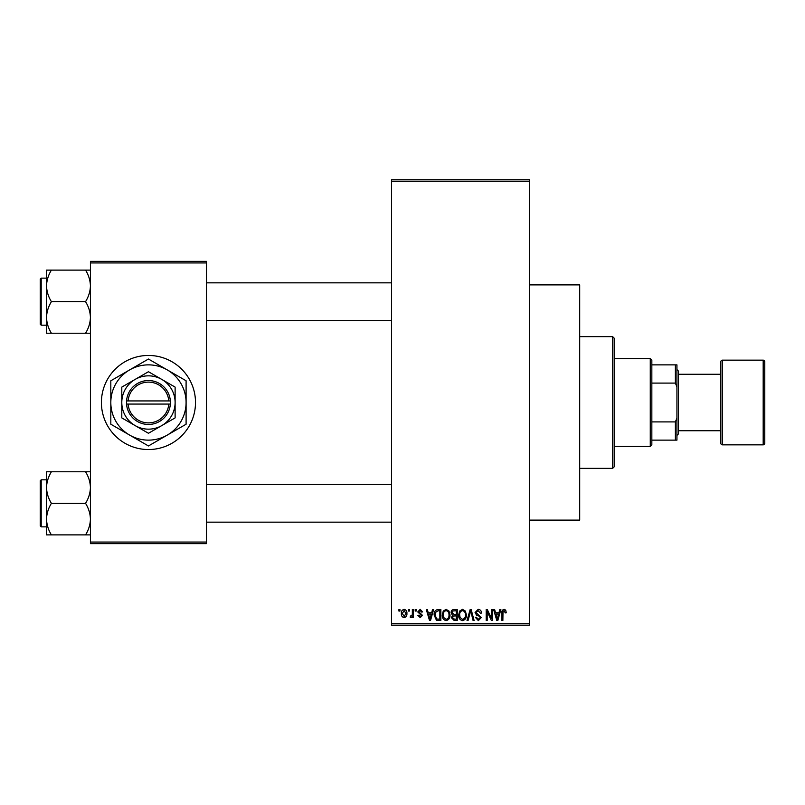 <?xml version="1.0" encoding="UTF-8"?>
<svg xmlns="http://www.w3.org/2000/svg" width="805" height="805" viewBox="0 0 805 805"><rect width="100%" height="100%" fill="white"/><g stroke="black" fill="none" stroke-linecap="round" stroke-linejoin="round"><path stroke-width="1.21" d="M529.519 284.89L579.701 284.89L579.701 520.111L529.519 520.111M148.452 355.458A47.042 47.042 0 0 0 101.41 402.5A47.042 47.042 0 0 0 148.452 449.542A47.042 47.042 0 0 0 195.504 402.5A47.042 47.042 0 0 0 148.452 355.458M408.346 611.065L408.346 609.496L409.343 609.496L409.343 611.065L408.346 611.065M412.341 613.641L412.341 609.496L413.337 609.496L413.337 617.485L412.341 617.485L412.341 616.207L411.144 617.626L410.198 617.194L410.48 616.056L412.15 615.272L412.341 613.641M415.189 611.065L415.189 609.496L416.185 609.496L416.185 611.065L415.189 611.065M417.755 611.941L420.17 609.355L422.605 611.921L421.599 612.062L420.099 610.502L418.751 611.74L422.454 615.352L420.21 617.626L417.896 615.342L418.892 615.201L420.17 616.489L421.458 615.513L417.755 611.941M431.671 612.776L432.537 609.496L433.583 609.496L430.544 620.474L429.498 620.474L426.308 609.496L427.354 609.496L428.22 612.776L431.671 612.776M446.121 609.355L448.989 611.076L449.975 614.839C450.186 617.958 448.908 619.88 446.121 620.625C443.384 619.9 442.106 618.019 442.277 614.98L443.263 611.035L446.121 609.355M462.523 609.355L465.381 611.076L466.367 614.839C466.588 617.958 465.3 619.88 462.513 620.625C459.776 619.9 458.498 618.019 458.669 614.98L459.665 611.035L462.523 609.355M504.131 609.355L505.691 610.13L506.285 612.776L505.288 612.917L504.081 610.643L503.004 611.468L502.863 620.474L501.867 620.474L501.867 613.028C501.616 611.025 502.37 609.808 504.131 609.355M391.522 623.613L529.519 623.613L529.519 625.183L391.522 625.183L391.522 179.817L529.519 179.817L529.519 181.387L391.522 181.387M529.519 623.613L529.519 181.387M498.959 612.776L499.825 609.496L500.871 609.496L497.832 620.474L496.786 620.474L493.596 609.496L494.642 609.496L495.508 612.776L498.959 612.776M491.463 618.29L491.463 609.496L492.459 609.496L492.459 620.474L491.392 620.474L487.186 611.679L487.186 620.474L486.18 620.474L486.18 609.496L487.256 609.496L491.463 618.29M475.061 612.545L478.17 609.355C480.333 609.596 481.43 610.824 481.481 613.068L480.484 613.209L478.09 610.643L476.067 612.525L481.199 617.616L478.351 620.625L475.353 617.344L476.349 617.194L478.321 619.337L480.193 617.576L479.881 616.459L476.58 615.151L475.061 612.545M467.031 620.474L470.17 609.496L471.146 609.496L474.105 620.474L473.068 620.474L470.714 610.784L468.077 620.474L467.031 620.474M451.112 612.726C451.132 610.663 452.148 609.586 454.151 609.496L457.24 609.496L457.24 620.474L454.141 620.474L451.404 617.717L452.48 615.412L451.112 612.726M434.147 615.05C433.885 611.931 435.143 610.079 437.92 609.496L440.848 609.496L440.848 620.474L436.471 620.273L434.147 615.05M401.363 613.571C401.162 611.287 402.098 609.878 404.14 609.355C406.163 609.868 407.089 611.247 406.917 613.49C407.089 615.745 406.163 617.123 404.14 617.626C402.138 617.133 401.212 615.785 401.363 613.571M398.938 611.065L398.938 609.496L399.934 609.496L399.934 611.065L398.938 611.065M90.432 261.363L206.472 261.363L206.472 262.933L90.432 262.933L90.432 261.363M206.472 542.067L206.472 543.637L90.432 543.637L90.432 542.067L206.472 542.067L206.472 262.933M90.432 542.067L90.432 262.933M497.691 617.254L498.627 614.064L495.84 614.064L497.228 619.337L497.691 617.254M462.503 619.337C464.646 618.743 465.602 617.244 465.371 614.829C465.501 612.565 464.555 611.176 462.523 610.643C460.44 611.216 459.484 612.665 459.665 615.01L460.088 617.495L462.503 619.337M456.244 619.196L456.244 615.916L453.326 616.016L452.4 617.536L454.513 619.196L456.244 619.196M456.244 614.628L456.244 610.784L453.094 610.925L452.108 612.716L454.282 614.628L456.244 614.628M446.111 619.337C448.244 618.743 449.2 617.244 448.979 614.829C449.11 612.565 448.164 611.176 446.131 610.643C444.048 611.216 443.092 612.665 443.273 615.01L443.696 617.495L446.111 619.337M439.852 619.196L439.852 610.784L438.061 610.784L435.545 612.384L435.143 615.06L436.662 618.975L439.852 619.196M430.403 617.254L431.329 614.064L428.552 614.064L429.94 619.337L430.403 617.254M404.17 616.489L405.921 613.501L404.11 610.502L402.359 613.501L404.17 616.489M612.635 468.359L612.635 336.641L614.205 338.201L614.205 466.799L612.635 468.359L579.701 468.359M612.635 336.641L579.701 336.641M46.519 487.548L46.519 519.114C46.71 513.57 48.34 508.307 51.409 503.336C48.35 498.416 46.73 493.163 46.519 487.548C46.71 482.014 48.34 476.751 51.409 471.77L46.519 471.77L46.519 487.548M41.196 526.852L40.25 525.917L40.25 480.756L41.196 479.81L41.196 526.852L46.519 526.852M90.432 471.77L85.551 471.77C88.6 476.681 90.23 481.943 90.432 487.548C90.241 493.093 88.62 498.355 85.551 503.336L51.409 503.336M85.551 471.77L51.409 471.77M85.551 503.336C88.6 508.247 90.23 513.51 90.432 519.114C90.241 524.659 88.62 529.921 85.551 534.892L51.409 534.892C48.35 529.982 46.73 524.719 46.519 519.114L46.519 534.892L51.409 534.892M85.551 534.892L90.432 534.892M650.269 358.587L651.839 360.157L651.839 444.843L650.269 446.413L650.269 358.587L614.205 358.587M651.839 364.866L676.935 364.866L676.935 440.134L675.365 440.134L675.365 421.901L676.935 418.177M651.839 421.901L675.365 421.901M676.935 386.823L675.365 383.1L675.365 364.866M651.839 383.1L675.365 383.1M651.839 440.134L675.365 440.134M763.18 444.843A1.57 1.57 0 0 0 764.75 443.273L764.75 361.727A1.57 1.57 0 0 0 763.18 360.157L722.407 360.157L722.407 444.843L763.18 444.843L763.18 360.157M678.504 430.725L720.837 430.725L720.837 443.273L720.837 361.727A1.57 1.57 0 0 1 722.407 360.157M720.837 443.273A1.57 1.57 0 0 0 722.407 444.843M676.935 369.565L678.504 371.135L678.504 433.865L676.935 435.435M720.837 430.725L720.837 374.275L678.504 374.275M720.837 361.727L720.837 374.275M90.432 270.108L85.551 270.108C88.6 275.018 90.23 280.281 90.432 285.886C90.241 291.43 88.62 296.693 85.551 301.664C88.6 306.584 90.23 311.837 90.432 317.452C90.241 322.986 88.62 328.249 85.551 333.23L51.409 333.23C48.35 328.319 46.73 323.057 46.519 317.452C46.71 311.907 48.34 306.645 51.409 301.664C48.35 296.753 46.73 291.491 46.519 285.886C46.71 280.341 48.34 275.079 51.409 270.108L46.519 270.108L46.519 333.23L51.409 333.23M40.25 324.244L40.25 279.083L41.196 278.148L41.196 325.19L40.25 324.244M85.551 270.108L51.409 270.108M85.551 301.664L51.409 301.664M85.551 333.23L90.432 333.23M128.126 404.07L170.408 404.07L170.348 400.93A21.956 21.956 0 0 0 148.452 380.544A21.956 21.956 0 0 0 126.556 400.93L126.496 404.07L128.126 404.07A20.387 20.387 0 0 0 148.452 422.887A20.387 20.387 0 0 0 168.778 404.07M126.556 404.07A21.956 21.956 0 0 0 148.452 424.456A21.956 21.956 0 0 0 170.348 404.07M175.118 387.104L148.452 371.719L121.797 387.104L121.797 417.896L148.452 433.281L175.118 417.896L175.118 387.104M121.797 387.104L121.797 417.896M167.269 435.092A37.634 37.634 0 0 0 167.269 369.908A37.634 37.634 0 0 0 110.818 402.5A37.634 37.634 0 0 0 167.269 435.092L186.096 424.225L186.096 380.775L148.452 359.04L110.818 380.775L110.818 424.225L148.452 445.96L167.269 435.092M161.785 425.583A26.656 26.656 0 0 0 161.785 379.417A26.656 26.656 0 0 0 121.797 402.5A26.656 26.656 0 0 0 161.785 425.583M170.348 400.93L126.556 400.93M168.778 400.93A20.387 20.387 0 0 0 148.452 382.113A20.387 20.387 0 0 0 128.126 400.93M41.196 479.81L46.519 479.81M391.522 522.153L206.472 522.153M391.522 484.519L206.472 484.519M206.472 282.847L391.522 282.847M206.472 320.481L391.522 320.481M650.269 446.413L614.205 446.413M41.196 325.19L46.519 325.19M41.196 278.148L46.519 278.148"/></g></svg>
